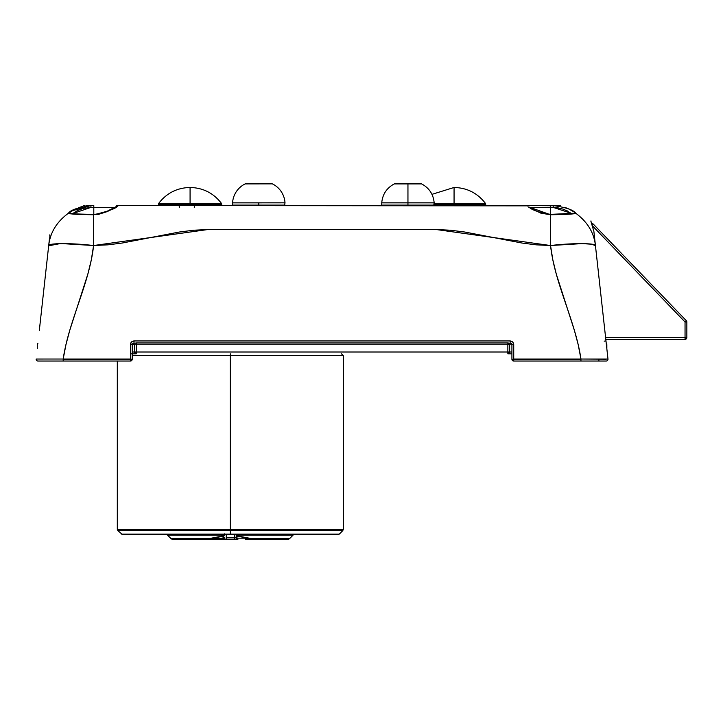 <?xml version="1.0" encoding="UTF-8"?>
<svg xmlns="http://www.w3.org/2000/svg" width="723" height="723" viewBox="0 0 723 723"><rect width="100%" height="100%" fill="white"/><g stroke="black" fill="none" stroke-linecap="round" stroke-linejoin="round"><path stroke-width="1.08" d="M560.777 205.549L550.339 205.549L550.339 214.388L550.339 207.356L529.471 207.356L550.339 207.356L550.339 205.549L204.889 205.549M72.643 213.619L77.379 210.619L83.47 208.296L93.8 207.356L93.8 205.549L90.818 205.549L91.035 207.356L93.8 207.356L93.8 214.388L93.8 207.356L114.668 207.356L93.8 207.356L93.8 205.549L85.974 205.549M603.28 316.52L595.463 245.793C597.135 243.045 572.598 242.901 550.537 245.531C554.785 284.003 575.363 320.705 580.949 359.033L513.728 359.033L513.728 344.564C513.493 342.386 512.291 341.184 510.113 340.949L134.026 340.949C131.848 341.184 130.646 342.386 130.411 344.564L132.219 344.772L132.219 359.241L130.411 359.241L132.219 359.241L132.219 344.772L130.411 344.564L130.411 359.033L132.219 359.241A1.808 1.808 0 0 1 130.411 361.048L63.19 361.048L63.19 359.241L130.411 359.241L130.411 361.048L132.219 359.241L63.19 359.241L63.19 361.048L130.411 361.048L130.411 359.033L63.19 359.033L65.929 344.726L69.697 330.538L87.845 274.107L91.306 259.882L93.601 245.531L107.881 244.844L122.16 243.036L179.277 232.038L193.556 230.23L207.835 229.543L436.303 229.543L450.583 230.23L464.862 232.038L521.979 243.036L536.258 244.844L550.537 245.531L552.833 259.882L556.294 274.107L574.433 330.538L578.21 344.726L580.949 359.033L513.728 359.033L513.728 344.564L512.67 342.006L510.113 340.949L134.026 340.949L131.469 342.006L130.411 344.564L130.411 359.033L63.19 359.033C68.775 320.705 89.354 284.003 93.601 245.531C71.541 242.901 47.004 243.045 48.667 245.793L42.413 302.476M37.958 361.048A1.808 1.808 0 0 1 36.159 359.042L63.19 359.033L36.159 359.042A1.808 1.808 0 0 0 37.958 361.048L63.19 361.048L37.958 361.048M513.728 361.048L580.949 361.048L580.949 359.241L513.728 359.241L513.728 361.048L513.728 359.241L580.949 359.241L580.949 361.048L513.728 361.048A1.808 1.808 0 0 1 511.92 359.241L513.728 361.048M606.181 359.241L580.949 359.033L607.98 359.042A1.808 1.808 0 0 1 606.181 361.048L580.949 361.048L606.181 361.048A1.808 1.808 0 0 0 607.98 359.042L604.835 330.61M77.894 210.366L77.388 210.619M84.428 208.07L83.751 208.233M607.98 359.042L594.586 237.858M557.65 205.793L527.763 205.549M163.525 205.549L155.978 205.549M148.423 205.549L118.211 205.549L107.456 211.532L98.635 214.324L78.988 214.415L69.788 213.728L70.935 213.872L70.248 213.267C72.49 213.827 80.28 214.198 93.61 214.379L93.601 245.531L93.601 214.749C108.649 211.27 116.846 208.206 118.211 205.549L116.376 205.549M84.654 205.549L83.362 205.549M49.887 234.785L49.724 236.24M49.562 237.74L48.667 245.793L59.991 243.624L56.195 243.787L62.033 243.597L93.601 245.531L207.835 229.543L436.303 229.543L550.537 245.531L550.537 214.749L540.84 213.149L527.889 206.742M41.636 309.498L40.859 316.52M39.304 330.61L48.667 245.793C50.05 232.761 56.638 221.898 68.45 213.195L75.563 208.866M78.771 207.555L82.458 206.489M70.718 211.595L68.45 213.195C56.638 221.898 50.05 232.761 48.667 245.793L51.984 244.247L56.195 243.787M116.24 206.742L117.686 205.856M526.452 205.856L118.211 205.549L106.652 211.496C103.109 212.562 103.588 213.683 93.61 214.379L93.61 216.195M575.391 213.511L550.537 214.749L550.537 245.531L582.105 243.597L592.146 244.247L595.463 245.793C594.089 232.761 587.492 221.898 575.689 213.195L575.544 213.457M553.321 205.549L553.095 207.356L550.339 207.356L553.095 207.356L553.321 205.549C566.181 207.483 573.637 210.032 575.689 213.195L573.203 213.872L573.89 213.267L550.528 214.379C539.096 212.508 531.866 210.05 528.847 206.986L550.537 214.749C566.769 214.55 575.147 214.035 575.689 213.195A1.808 1.798 123.8 0 0 573.475 213.357A1.808 1.798 -56.2 0 1 575.689 213.195L574.939 212.652L575.689 213.195C587.492 221.898 594.089 232.761 595.463 245.793L593.89 231.487L590.836 221.039M572.01 210.7L571.414 210.348M565.323 207.546L568.558 208.857L565.368 207.555M568.558 208.857L573.42 211.595M590.998 221.473L590.845 221.003A1.808 1.808 90 0 1 591.016 221.509A1.808 1.808 -90 0 0 590.845 221.003L591.107 221.03M508.405 353.818L507.853 353.818L507.853 352.011L136.286 352.011L136.286 344.772L507.853 344.772L507.853 352.011L511.92 352.011L509.661 352.011L509.661 344.772L511.92 344.772L511.92 359.241L513.728 359.241L511.92 359.241L511.92 344.772L513.728 344.564L511.92 344.772L511.387 343.497L510.113 342.964L511.866 344.356M570.953 213.222L553.095 207.356L556.999 207.6L563.913 209.345L570.953 213.222M561.608 208.558L560.768 208.323M604.184 341.157L605.982 340.958M598.906 359.241L598.906 361.048M510.113 340.949L510.113 342.964L510.113 340.949M134.026 340.949L134.026 342.964L134.026 340.949M510.113 342.964L511.387 343.497M132.273 344.356L134.478 344.772L132.219 344.772L132.752 343.497L132.219 344.772L134.026 342.964L132.752 343.497L134.026 342.964M71.866 210.863L90.818 205.549C77.939 207.492 70.483 210.041 68.45 213.195C68.992 214.035 77.379 214.55 93.601 214.749L93.61 214.388M70.664 213.357A1.808 1.798 -123.8 0 0 68.45 213.195A1.808 1.798 56.2 0 1 70.664 213.357M72.634 213.619L91.035 207.356L90.818 205.549M568.603 208.884L572.173 210.8M567.672 211.116L566.769 210.628M178.635 205.549A1.808 0.714 -90 0 1 179.349 207.356A1.808 0.714 90 0 0 178.635 205.549L194.532 205.549L194.252 207.356L194.532 205.549L178.635 205.549M37.298 344.772L37.298 348.775L37.298 344.772A1.808 1.808 0 0 1 37.885 343.443A1.808 1.808 0 0 0 37.298 344.772L37.298 344.772M606.841 348.775L606.254 343.443A1.808 1.808 0 0 1 606.841 344.772L606.841 348.775M132.219 353.818L136.286 353.818A1.808 1.808 0 0 1 134.478 352.011L134.478 344.772L507.853 344.772L507.853 342.964L136.286 342.964A1.808 1.808 0 0 0 134.478 344.772L134.478 352.011L132.219 352.011L136.286 352.011L136.286 342.964L136.286 344.772L134.478 344.772A1.808 1.808 0 0 1 136.286 342.964L507.853 342.964A1.808 1.808 0 0 1 509.661 344.772L511.92 344.772M511.92 353.818L507.853 353.818A1.808 1.808 0 0 0 509.661 352.011L507.853 352.011L507.853 353.818L509.661 352.011L509.661 344.772L507.853 344.772L509.661 344.772L507.853 342.964L507.853 352.011L136.286 352.011L136.286 353.818L136.286 352.011L134.478 352.011L136.286 353.818L135.734 353.818M134.089 353.818L131.414 353.818M272.246 183.859L245.133 183.904A22.603 22.603 0 0 0 232.571 202.829A0.452 0.452 0 0 0 232.571 202.856L285.007 202.829A0.452 0.452 0 0 0 285.007 202.829A22.603 22.603 0 0 0 272.444 183.904A22.603 22.603 0 0 1 285.007 202.829L258.789 202.856L258.789 205.549L285.007 205.097L258.789 205.097L258.789 202.856L232.571 202.856A22.603 22.603 0 0 1 245.133 183.904L272.246 183.859M233.023 205.549L232.571 205.097L258.789 205.097L232.571 205.097L232.571 202.856A0.452 0.452 0 0 1 232.571 202.829M245.332 183.859L258.789 183.859L245.332 183.859M285.007 202.829A0.452 0.452 0 0 1 285.007 202.856L284.555 205.549M407.953 183.904L421.608 183.904L407.953 183.904L407.953 202.856L434.171 202.856L407.953 202.829L434.171 202.829L407.953 202.856L407.953 205.549L434.171 205.097L407.953 205.097L407.953 202.856L381.735 202.856L407.953 202.829L407.953 183.904L394.297 183.904L407.953 183.904M421.41 183.859L407.953 183.859L421.608 183.904C429.182 187.962 433.366 194.27 434.171 202.829L433.719 205.549M382.187 205.549L381.735 205.097L407.953 205.097L381.735 205.097L381.735 202.856L407.953 202.829L381.735 202.829C382.539 194.27 386.724 187.962 394.297 183.904L407.953 183.859L394.496 183.859M685.964 321.111L686.344 320.741A1.808 1.808 0 0 1 686.85 321.997L685.043 321.997L686.344 320.741L685.043 321.997L592.806 226.209L685.043 321.997L685.043 337.542L686.85 337.542A1.808 1.808 0 0 1 685.043 339.349L605.802 339.349L685.043 339.349L686.85 337.542L686.85 321.997A1.808 1.808 0 0 0 686.344 320.741L593.366 224.184A1.808 1.808 0 0 0 592.065 223.633L592.065 223.633A1.808 1.808 0 0 1 593.366 224.184L592.435 225.079M685.043 337.542L605.603 337.542L685.043 337.542L685.043 339.349L685.043 321.997L686.85 321.997L686.85 337.542L685.043 337.542M592.977 224.555L592.065 225.44L593.366 224.184L686.344 320.741M454.062 203.506L434.171 203.506L454.062 203.506L454.062 187.474L454.062 203.506L485.531 203.506L454.062 203.506L454.062 204.04L454.062 203.506M434.171 204.04L454.062 204.04L434.171 204.04M454.062 205.549L454.062 204.645L434.171 204.645L454.062 204.645L454.062 204.04L454.062 204.645L485.702 204.645L454.062 204.645L454.062 205.549M431.965 194.351L454.062 187.474C467.112 187.79 477.596 193.14 485.531 203.506L485.702 204.04L454.062 204.04L485.702 204.04L484.799 205.549M220.813 205.549L221.717 204.645L190.077 204.645L221.717 204.645L221.545 203.506L190.077 203.506L190.077 204.04L221.717 204.04L190.077 204.04L190.077 205.549L201.844 205.549M173.005 205.549L190.077 205.549L190.077 204.645L158.436 204.645L190.077 204.645L190.077 204.04L158.436 204.04L158.608 203.506L190.077 203.506L158.608 203.506C166.543 193.14 177.027 187.79 190.077 187.474L190.077 203.506L221.545 203.506L190.077 203.506L190.077 187.474C203.127 187.79 213.619 193.14 221.545 203.506M159.34 205.549L158.436 204.04L190.077 204.04L190.077 203.506M343.317 529.353L342.783 530.637L117.831 530.637L122.576 534.622L230.312 534.622L122.576 534.622L230.312 534.622L230.312 534.098L121.292 534.098L230.312 534.098L230.312 530.637L117.831 530.637L230.312 530.637L230.312 529.353L117.307 529.353L230.312 529.353L230.312 353.818L230.312 355.626L132.219 355.626L230.312 355.626L230.312 529.353L343.317 529.353L343.317 355.626L230.312 355.626M121.292 534.098L339.322 534.098L338.048 534.622L230.312 534.622L338.048 534.622L230.312 534.622L230.312 534.098L339.322 534.098L230.312 534.098L230.312 530.637L342.783 530.637L230.312 530.637L230.312 529.353L343.317 529.353L117.307 529.353L117.831 530.637M245.224 539.141L288.323 539.141L251.071 539.141L251.532 538.617L250.51 539.051L251.071 539.141L255.924 539.141M237.994 536.448L236.186 534.776A1.808 1.808 0 0 0 237.822 536.574L237.994 536.448M222.955 536.339L223.036 535.734A1.808 0.985 0 0 0 224.428 534.776A1.808 1.808 0 0 1 222.792 536.574L222.838 536.556M224.329 535.101L224.428 533.872L224.275 535.291L222.458 536.05L222.467 535.156L167.555 535.156L222.467 535.156L224.275 534.396M172.291 539.141A1.808 1.808 0 0 1 171.017 538.617A1.808 1.808 0 0 0 172.291 539.141L209.543 539.141A1.808 0.651 -90 0 1 209.083 538.617L171.017 538.617L167.555 535.156L171.017 538.617L209.083 538.617L222.458 536.05L209.083 538.617A1.808 1.039 71.7 0 0 210.113 539.051L172.291 539.141M293.059 535.156L289.598 538.617L293.059 535.156L238.156 535.156L238.156 536.05L251.532 538.617L289.598 538.617L251.532 538.617L238.156 536.05L238.156 535.156L293.059 535.156M236.285 535.101L236.186 534.776A1.808 1.283 -0 0 0 238.156 536.05L237.822 536.574A1.808 1.808 0 0 1 236.186 534.776L236.186 537.334A1.808 0.85 -0 0 0 237.578 538.156L247.411 538.156L237.578 538.156A1.808 0.47 90 0 0 237.994 539.141L237.713 539.141M235.761 539.141L224.853 539.141M222.901 539.141L209.543 539.141L209.083 538.617L209.543 539.141L222.621 539.141A1.808 0.47 -90 0 0 223.036 538.156L213.204 538.156L223.036 538.156A1.808 0.85 0 0 0 224.428 537.334L222.621 539.141L224.428 537.334A1.808 1.808 0 0 1 222.621 539.141L234.379 539.141L234.379 537.334L226.236 537.334L226.236 534.622L226.236 539.141L226.236 537.334L234.379 537.334L234.379 539.141L237.994 539.141A1.808 0.47 -90 0 1 237.578 538.156L236.186 537.334A1.808 1.808 0 0 0 237.994 539.141A1.808 1.808 0 0 1 236.186 537.334L234.379 537.334L234.379 534.622L234.379 537.334L236.186 537.334M205.721 539.141L209.543 539.141M223.036 536.538L223.036 538.156M222.422 534.622L222.458 536.05A1.808 1.283 0 0 0 224.428 534.776A1.808 1.808 0 0 1 222.792 536.574L222.458 536.05L222.792 536.574C220.343 536.574 216.114 537.406 210.113 539.051M236.34 534.396L237.415 535.092L238.201 534.622M224.094 534.622A1.808 1.283 180 0 1 222.467 535.156M238.156 535.156A1.808 1.283 180 0 1 236.52 534.622M250.51 539.051A1.808 1.039 -71.7 0 0 251.532 538.617A1.808 0.651 90 0 1 251.071 539.141L250.51 539.051C244.501 537.406 240.28 536.574 237.822 536.574M288.323 539.141A1.808 1.808 0 0 0 289.598 538.617M237.578 535.734L237.659 536.339M591.324 222.259L591.522 222.729M117.307 529.353L117.307 361.048M342.783 530.637L339.322 534.098M343.317 355.626L341.509 353.818"/></g></svg>

